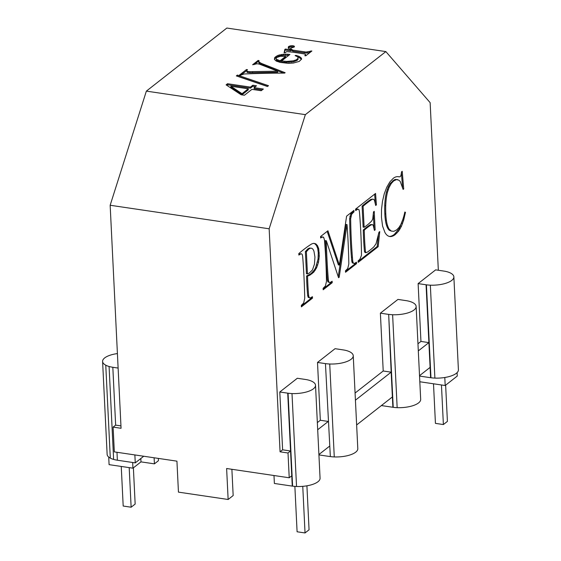 <?xml version="1.0" encoding="UTF-8"?>
<svg xmlns="http://www.w3.org/2000/svg" width="561" height="561" viewBox="0 0 561 561"><rect width="100%" height="100%" fill="white"/><g stroke="black" fill="none" stroke-linecap="round" stroke-linejoin="round"><path stroke-width="0.84" d="M433.499 383.787L435.434 423.373L443.386 424.551L441.451 384.965M443.386 424.551L447.412 421.402L445.637 385.162M294.869 486.394L297.092 531.772L305.037 532.95L309.062 529.794L306.916 485.819M302.758 486.345L305.037 532.95M129.198 467.622L131.134 507.214L123.189 506.036L121.246 466.443M131.134 507.214L135.159 504.058L133.385 467.825M143.728 456.24L135.257 462.874L134.871 454.929M116.983 452.285L117.368 460.223L135.257 462.874M117.368 460.223L117.067 460.16A17.756 6.655 177.2 0 1 113.624 459.424A19.537 7.321 177.2 0 1 110.307 458.113A19.537 7.321 177.2 0 1 108.105 456.479A19.537 7.321 177.2 0 1 107.158 454.641A19.537 7.321 177.2 0 1 107.137 454.375L102.593 361.445A19.537 7.321 177.2 0 1 103 359.79A19.537 7.321 177.2 0 1 104.69 357.911A19.537 7.321 177.2 0 1 107.565 356.214A19.537 7.321 177.2 0 1 111.429 354.804A19.537 7.321 177.2 0 1 116.022 353.788A19.537 7.321 177.2 0 1 117.41 353.577M118.119 368.065L112.523 367.231A17.756 6.655 177.2 0 1 109.079 366.494A19.537 7.321 177.2 0 1 105.763 365.183A19.537 7.321 177.2 0 1 103.561 363.549A19.537 7.321 177.2 0 1 102.614 361.712A19.537 7.321 177.2 0 1 102.593 361.445M158.328 458.4L158.44 460.7L154.415 463.856L154.114 457.776M108.722 457.068L109.086 464.648L132.943 468.176L140.986 461.871L154.415 463.856M132.662 462.488L132.943 468.176M140.825 458.512L140.986 461.871M231.882 469.291L233.166 495.545L228.138 499.486L178.447 492.13L176.932 461.156L114.325 451.893L113.112 427.11L115.65 425.119L120.945 425.89M113.624 459.424L109.079 366.494M110.307 458.113L105.763 365.183M279.792 391.992L297.316 378.261L305.591 379.488A17.756 6.655 177.2 0 1 309.027 380.225A19.537 7.321 177.2 0 1 312.344 381.536A19.537 7.321 177.2 0 1 314.553 383.17A19.537 7.321 177.2 0 1 315.492 385.007A19.537 7.321 177.2 0 1 315.52 385.274L320.065 478.203A19.537 7.321 177.2 0 1 319.651 479.858A19.537 7.321 177.2 0 1 317.968 481.738A19.537 7.321 177.2 0 1 315.093 483.435A19.537 7.321 177.2 0 1 311.222 484.844A19.537 7.321 177.2 0 1 306.629 485.861A19.537 7.321 177.2 0 1 301.622 486.429A17.756 6.655 177.2 0 1 296.545 486.499A17.756 6.655 177.2 0 1 292.611 486.142L288.066 393.212L279.792 391.992L282.625 449.81L290.549 451.002L291.762 475.784L289.224 477.776L226.623 468.512L228.138 499.486M291.762 475.784L292.267 486.114L274.378 483.463L273.992 475.518M287.723 393.184L290.549 451.002L288.01 452.993L289.224 477.776M282.625 449.81L280.065 451.815L288.01 452.993M112.824 367.301L115.65 425.119M113.112 427.11L121.064 428.288L110.159 205.256L146.365 91.12L305.359 114.647L385.856 51.584L430.14 102.649L438.337 270.255M296.545 486.499L292 393.57A17.756 6.655 177.2 0 1 288.066 393.212M315.52 385.274A19.537 7.321 177.2 0 1 315.107 386.929A19.537 7.321 177.2 0 1 313.417 388.808A19.537 7.321 177.2 0 1 310.542 390.505A19.537 7.321 177.2 0 1 306.678 391.915A19.537 7.321 177.2 0 1 302.084 392.931A19.537 7.321 177.2 0 1 297.078 393.499A17.756 6.655 177.2 0 1 292 393.57M330.345 456.577L325.45 363.619L330.345 456.577A17.756 6.655 177.2 0 0 334.272 456.935A19.537 7.321 177.2 0 0 339.356 456.864A19.537 7.321 177.2 0 0 344.363 456.303A19.537 7.321 177.2 0 0 348.956 455.28A19.537 7.321 177.2 0 0 352.82 453.87A19.537 7.321 177.2 0 0 355.695 452.173A19.537 7.321 177.2 0 0 357.385 450.294A19.537 7.321 177.2 0 0 357.799 448.639L353.248 355.709A19.537 7.321 177.2 0 0 353.227 355.443A19.537 7.321 177.2 0 0 352.28 353.605A19.537 7.321 177.2 0 0 350.078 351.971A19.537 7.321 177.2 0 0 346.761 350.66A17.756 6.655 177.2 0 0 343.318 349.924L335.064 348.683L317.505 362.441L320.331 420.266L328.283 421.444L317.694 429.74M320.331 420.266L317.344 422.608M329.496 446.226L318.907 454.515M318.929 454.908L330.001 456.549M334.272 456.935L329.728 364.005A17.756 6.655 177.2 0 1 325.801 363.654M388.338 314.349L380.386 313.171L397.952 299.413L406.206 300.654A17.756 6.655 177.2 0 1 409.642 301.39A19.537 7.321 177.2 0 1 412.959 302.702A19.537 7.321 177.2 0 1 415.168 304.335A19.537 7.321 177.2 0 1 416.108 306.173A19.537 7.321 177.2 0 1 416.136 306.439A19.537 7.321 177.2 0 1 415.722 308.094A19.537 7.321 177.2 0 1 414.032 309.974A19.537 7.321 177.2 0 1 411.157 311.671A19.537 7.321 177.2 0 1 407.293 313.08A19.537 7.321 177.2 0 1 402.7 314.097A19.537 7.321 177.2 0 1 397.693 314.665A19.537 7.321 177.2 0 1 392.616 314.735A17.756 6.655 177.2 0 1 388.682 314.377L391.164 372.167L355.429 400.175M356.635 424.958L392.377 396.95L391.164 372.167L383.212 370.996L355.078 393.044M380.386 313.171L383.212 370.996M416.136 306.439L420.68 399.369A19.537 7.321 177.2 0 1 420.266 401.024A19.537 7.321 177.2 0 1 418.576 402.903A19.537 7.321 177.2 0 1 415.701 404.6A19.537 7.321 177.2 0 1 411.837 406.01A19.537 7.321 177.2 0 1 407.244 407.027A19.537 7.321 177.2 0 1 402.237 407.595A19.537 7.321 177.2 0 1 397.16 407.665A17.756 6.655 177.2 0 1 393.226 407.307L381.375 405.575M392.377 396.95L392.882 407.279M397.16 407.665L392.616 314.735M393.226 407.307L388.682 314.377M418.12 283.607L435.659 269.862L443.933 271.089A17.756 6.655 177.2 0 1 447.376 271.826A19.537 7.321 177.2 0 1 450.693 273.137A19.537 7.321 177.2 0 1 452.895 274.771A19.537 7.321 177.2 0 1 453.842 276.608A19.537 7.321 177.2 0 1 453.863 276.875A19.537 7.321 177.2 0 1 453.449 278.529A19.537 7.321 177.2 0 1 451.766 280.409A19.537 7.321 177.2 0 1 448.891 282.106A19.537 7.321 177.2 0 1 445.027 283.515A19.537 7.321 177.2 0 1 440.434 284.539A19.537 7.321 177.2 0 1 435.427 285.1A17.756 6.655 177.2 0 1 430.343 285.17A17.756 6.655 177.2 0 1 426.416 284.82L418.12 283.607L420.946 341.432L417.959 343.774M420.946 341.432L428.899 342.61L418.31 350.906M426.065 284.785L430.61 377.714L419.544 376.073M453.863 276.875L458.407 369.804A19.537 7.321 177.2 0 1 458 371.459A19.537 7.321 177.2 0 1 456.31 373.338A19.537 7.321 177.2 0 1 453.435 375.036A19.537 7.321 177.2 0 1 449.571 376.445A19.537 7.321 177.2 0 1 444.978 377.469A19.537 7.321 177.2 0 1 439.971 378.03A17.756 6.655 177.2 0 1 434.887 378.1A17.756 6.655 177.2 0 1 430.96 377.742L430.61 377.714M457.096 372.644L457.264 376.052L445.189 385.519L419.817 381.76M444.796 377.497L445.189 385.519M430.96 377.742L426.416 284.82M434.887 378.1L430.343 285.17M430.105 367.392L419.523 375.681M325.45 363.619L317.505 362.441M353.248 355.709A19.537 7.321 177.2 0 1 352.841 357.364A19.537 7.321 177.2 0 1 351.151 359.243A19.537 7.321 177.2 0 1 348.276 360.94A19.537 7.321 177.2 0 1 344.412 362.35A19.537 7.321 177.2 0 1 339.819 363.374A19.537 7.321 177.2 0 1 334.812 363.935A19.537 7.321 177.2 0 1 329.728 364.005M280.065 451.815L269.154 228.79L305.359 114.647M402.23 171.294L403.71 188.931L403.114 189.394L400.295 181.61L399.159 180.347L396.606 179.562L393.703 180.915L391.276 183.51L389.166 187.262L387.469 192.206A27.798 12.062 98.4 0 0 386.305 198.412A41.262 17.903 98.4 0 0 385.73 205.719A49.536 21.493 98.4 0 0 385.821 213.993A33.583 14.572 98.4 0 0 386.438 220.515A23.793 10.322 98.4 0 0 387.567 225.634A23.793 10.322 98.4 0 0 389.208 229.211L391.361 231.104L393.892 231.321L396.669 229.877L399.018 227.457L401.017 224.162A32.566 14.13 98.4 0 0 402.889 219.26A32.566 14.13 98.4 0 0 404.839 212.023L405.47 212.339L403.654 220.15L401.424 226.314L398.696 231.02L395.407 234.456A29.011 12.587 -81.6 0 1 392.335 236.223A24.775 10.75 -81.6 0 1 389.593 236.49A24.775 10.75 -81.6 0 1 389.565 236.483A25.266 10.961 -81.6 0 1 387.097 235.227A25.266 10.961 -81.6 0 1 384.937 232.464L382.567 226.062L381.459 217.331L381.522 209.344L382.483 201.322L384.264 193.776L386.767 187.22L389.825 181.967L393.254 178.328A27.082 11.746 -81.6 0 1 396.087 176.841A27.082 11.746 -81.6 0 1 398.359 176.687A27.082 11.746 -81.6 0 1 398.941 176.806L400.133 176.771L400.996 175.32L401.557 171.82L402.23 171.294M363.1 206.238L364.124 227.282A92.937 40.322 98.4 0 0 369.825 222.815A92.937 40.322 98.4 0 0 371.663 221.02L372.728 219.12L373.521 211.89L374.229 211.336L375.141 229.87L374.432 230.424L373.135 224.982L371.396 224.772A116.997 50.756 98.4 0 0 369.965 225.683A116.997 50.756 98.4 0 0 364.264 230.15A161.933 70.251 98.4 0 0 365.127 247.703A161.933 70.251 98.4 0 0 365.492 251.882L366.081 252.681L367.56 251.994A173.349 75.209 98.4 0 0 371.957 248.544A173.349 75.209 98.4 0 0 373.85 246.896L376.052 243.712L378.984 232.191L379.755 231.595L378.163 246.7L358.177 262.359L358.1 260.907L359.903 259.259L361.459 255.388A245.353 106.45 98.4 0 0 361.424 250.066A335.66 145.629 98.4 0 0 359.734 215.473A335.66 145.629 98.4 0 0 359.412 211.483L358.935 209.625L357.953 209.162L355.639 210.571L355.569 209.12L375.561 193.454L376.417 204.891L375.674 205.473L374.503 200.396L373.829 199.492L372.939 199.134L371.859 199.52A222.128 96.373 98.4 0 0 370.211 200.663A222.128 96.373 98.4 0 0 363.1 206.238L362.104 206.09L363.135 227.135L364.124 227.282M338.564 277.723L326.348 240.781A321.895 139.654 98.4 0 0 328.087 276.356A321.895 139.654 98.4 0 0 328.416 280.241L328.907 282.071L329.882 282.597L332.14 281.25L332.21 282.702L323.185 289.778L323.115 288.326L325.415 285.991L326.481 281.426A353.626 153.426 98.4 0 0 326.404 277.674A317.274 137.648 98.4 0 0 324.707 242.885A317.274 137.648 98.4 0 0 324.461 239.912L323.641 237.331L322.028 237.107L320.654 237.983L320.576 236.532L327.926 230.774L339.377 265.065L346.6 216.146L353.942 210.389L354.012 211.841L351.719 214.169L350.646 218.741A353.626 153.426 98.4 0 0 350.723 222.5A304.286 132.017 98.4 0 0 352.427 257.289A304.286 132.017 98.4 0 0 352.75 261.167L353.262 262.99L354.236 263.516L356.48 262.183L356.551 263.635L345.527 272.267L345.457 270.816L347.764 268.481L348.823 263.915A360.849 156.554 98.4 0 0 348.753 260.164A360.849 156.554 98.4 0 0 347.014 224.589L339.195 277.232L338.564 277.723M307.561 276.131A157.087 68.154 98.4 0 0 308.319 291.643A157.087 68.154 98.4 0 0 308.648 295.612L309.16 297.463L310.135 298.045L312.435 296.692L312.512 298.143L301.397 306.853L301.32 305.394L303.683 302.975L304.728 298.312A390.54 169.436 98.4 0 0 304.644 294.518A390.54 169.436 98.4 0 0 302.961 260.122A319.938 138.805 98.4 0 0 302.631 256.153L302.141 254.28L301.152 253.712L298.859 255.059L298.789 253.607A243.236 105.531 -81.6 0 1 308.298 246.153A243.236 105.531 -81.6 0 1 311.432 244.084A37.342 16.199 -81.6 0 1 313.858 243.327L315.808 243.853L317.491 245.641L318.711 248.649L319.293 256.054L318.508 262.176L316.628 267.779L313.767 272.141L309.931 275.128L307.561 276.131L306.565 275.984A157.087 68.154 98.4 0 0 307.323 291.496A157.087 68.154 98.4 0 0 307.659 295.465L308.164 297.316L310.135 298.045M269.154 228.79L110.159 205.256M146.365 91.12L226.854 28.05L385.856 51.584M294.266 46.998L290.605 48.197L290.612 48.674L292.884 50.146L306.047 52.04L311.888 51.009L305.745 55.827L304.812 55.686L305.605 54.536L304.742 53.982L293.108 52.194L286.622 51.612L285.163 52.776L284.097 52.741L284.827 49.466L285.381 49.038L290.71 49.831L288.242 48.043L288.473 46.612L290.535 45.806L293.01 45.736L294.378 46.254L294.266 46.998M258.81 61.892L261.461 63.435L285.142 72.713L284.658 73.098A378.107 141.645 -2.8 0 0 247.731 73.835A378.107 141.645 -2.8 0 0 244.161 73.975L240.227 75.349L239.267 75.202L246.531 69.515L247.485 69.655L246.798 70.504L247.12 71.352L249.687 71.675L277.625 71.177L259.413 64.143L257.113 63.744L252.611 64.753L258.088 60.455L259.049 60.602L258.859 62.93L259.813 63.681L283.536 73.098M237.387 75.083L268.495 85.686L267.45 86.506L236.342 75.91L237.387 75.083L237.443 76.121L267.597 86.394M250.423 87.109L252.808 85.244L256.482 85.784L254.098 87.656L263.368 89.031L261.202 90.721L251.938 89.353L244.414 95.244L241.097 94.753L226.09 84.851L227.535 83.722L250.423 87.109L250.472 88.147L252.857 86.275L255.381 86.646M295.107 55.616L296.033 55.378L298.887 56.303L300.892 57.587L301.587 59.08L299.244 61.401L293.459 63.021L288.41 63.351L280.198 62.404L276.243 61.086L274.42 59.389L274.701 57.58L278.123 55.315L283.564 54.214L287.73 54.221L289.897 54.466L281.601 60.967L286.629 61.415L293.186 60.84L296.222 59.852L298.052 58.302L298.038 57.411L297.099 56.528L295.107 55.616M387.469 192.206L386.48 192.065A27.798 12.062 98.4 0 0 385.309 198.264A41.262 17.903 98.4 0 0 384.734 205.571A49.536 21.493 98.4 0 0 384.832 213.846A33.583 14.572 98.4 0 0 385.442 220.368A23.793 10.322 98.4 0 0 386.571 225.487A23.793 10.322 98.4 0 0 388.212 229.063L389.222 230.22L391.361 231.104M371.859 199.52L370.87 199.372A222.128 96.373 98.4 0 0 369.222 200.515A222.128 96.373 98.4 0 0 362.104 206.09M372.939 199.134L370.87 199.372M403.71 188.931L402.966 188.826M401.41 173.237L402.595 187.388M397.861 176.638A27.082 11.746 -81.6 0 1 397.945 176.659L398.941 176.806M402.714 219.772L399.137 228.678L394.411 234.309A29.011 12.587 -81.6 0 1 391.34 236.076A24.775 10.75 -81.6 0 1 389.299 236.419M397.924 179.688L395.61 179.415L394.201 179.829L390.281 183.363L388.17 187.115L386.48 192.065M366.081 252.681L365.092 252.534L364.496 251.735L365.492 251.882M372.42 224.582L370.4 224.624A116.997 50.756 98.4 0 0 368.977 225.536A116.997 50.756 98.4 0 0 363.276 230.003A161.933 70.251 98.4 0 0 364.131 247.555A161.933 70.251 98.4 0 0 364.496 251.735M364.264 230.15L363.276 230.003M371.396 224.772L370.4 224.624M375.141 229.87L374.313 229.744M373.416 214.877L374.075 228.355M378.317 235.634L377.174 246.552L358.128 261.468M378.163 246.7L377.174 246.552M385.73 205.719L384.734 205.571M318.711 248.649L317.715 248.502L318.276 252.702L318.045 259.021L315.633 267.632L314.321 269.988L310.983 273.663L306.565 275.984M319.272 252.85L318.276 252.702M317.491 245.641L316.495 245.494L317.715 248.502M315.808 243.853L314.812 243.705L316.495 245.494M313.585 243.376L314.812 243.705M299.833 254.294L298.817 254.168M301.152 253.712L298.845 254.147M312.512 298.143L311.516 297.996L301.348 305.962M311.488 297.435L311.516 297.996M309.16 297.463L308.164 297.316M308.648 295.612L307.659 295.465M305.373 251.601L306.453 273.747L307.449 273.894L309.279 273.074L312.442 269.974L314.455 264.175L314.945 257.05L313.943 251.167L312.989 249.231L311.776 248.264L309.384 248.067L307.842 248.888L305.373 251.601L306.369 251.749L307.449 273.894M315.317 270.136L314.321 269.988M313.767 272.141L312.772 271.994M319.293 256.054L318.297 255.907M319.041 259.168L318.045 259.021M317.694 265.087L316.699 264.939M316.628 267.779L315.633 267.632M318.508 262.176L317.512 262.029M311.972 273.81L310.983 273.663M309.931 275.128L308.943 274.981M311.776 248.264L309.384 248.067M310.373 248.214L308.838 249.035L307.842 248.888M308.838 249.035L306.369 251.749M326.348 240.781L325.359 240.634A321.895 139.654 98.4 0 0 327.098 276.208A321.895 139.654 98.4 0 0 327.421 280.093L327.912 281.924L329.882 282.597M347.014 224.589L346.018 224.442L338.248 276.769M355.527 262.913L355.555 263.488L345.485 271.377M352.995 211.132L353.023 211.693L350.73 214.022L349.657 218.594A353.626 153.426 98.4 0 0 349.727 222.352A304.286 132.017 98.4 0 0 351.431 257.141A304.286 132.017 98.4 0 0 351.761 261.019L352.266 262.843L354.236 263.516M327.175 231.363L338.381 264.918L339.377 265.065M322.996 236.945L320.612 237.226M331.193 281.987L331.221 282.555L323.143 288.887M328.416 280.241L327.421 280.093M328.907 282.071L327.912 281.924M332.21 282.702L331.221 282.555M322.028 237.107L321.039 236.959M354.012 211.841L353.023 211.693M353.114 212.549L352.126 212.402M351.719 214.169L350.73 214.022M350.863 216.434L349.868 216.287M350.646 218.741L349.657 218.594M352.75 261.167L351.761 261.019M353.262 262.99L352.266 262.843M356.551 263.635L355.555 263.488M339.195 277.232L338.36 277.106M374.636 194.183L375.351 203.734M357.953 209.162L356.964 209.015L355.597 209.688M356.558 209.849L355.597 209.709M376.417 204.891L375.54 204.758M396.606 179.562L395.61 179.415M388.254 189.576L387.258 189.429M393.703 180.915L392.707 180.768M391.276 183.51L390.281 183.363M389.166 187.262L388.17 187.115M395.196 179.969L394.201 179.829M385.821 213.993L384.832 213.846M386.438 220.515L385.442 220.368M387.567 225.634L386.571 225.487M389.208 229.211L388.212 229.063M390.218 230.368L389.222 230.22M405.47 212.339L404.79 212.24M403.654 220.15L402.658 220.003M402.595 223.439L401.599 223.292M401.424 226.314L400.428 226.167M400.133 228.825L399.137 228.678M398.696 231.02L397.707 230.873M397.125 232.892L396.129 232.745M395.407 234.456L394.411 234.309M252.808 85.244L252.857 86.275M226.833 85.342L227.584 84.76L250.472 88.147M254.098 87.656L254.147 88.687L262.268 89.893M242.072 94.725L248.313 89.837L248.257 88.806L230.837 86.226L230.887 87.264L242.072 94.725L242.022 93.694L248.257 88.806M227.535 83.722L227.584 84.76M230.837 86.226L242.022 93.694M259.764 62.643L259.813 63.681M258.684 61.317L258.859 62.93M254.217 64.564L258.144 61.493L258.698 61.57M246.721 71.03L247.17 72.383L249.736 72.706L277.674 72.208L277.625 71.177M240.844 75.041L246.784 70.581M258.088 60.455L258.144 61.493M252.52 71.675L252.569 72.706M249.687 71.675L249.736 72.706M247.878 71.549L247.927 72.579M247.12 71.352L247.17 72.383M246.531 69.515L246.581 70.546M261.461 63.435L261.51 64.466M296.033 55.378L296.068 56.058M281.601 60.967L281.65 62.005L284.224 62.313L293.235 61.871L297.316 60.244L298.101 59.333L298.038 57.411M274.413 59.368L275.675 57.685L279.778 55.855L283.614 55.244L288.754 55.364M297.435 56.85L298.936 57.334L301.488 59.319M276.117 58.372L276.503 60.308L280.149 61.78L285.71 57.425L285.654 56.395L280.472 56.261L276.734 57.503L276.117 58.372L276.454 59.277L280.1 60.749L285.654 56.395M298.052 58.302L298.101 59.333M297.267 59.214L297.316 60.244M296.222 59.852L296.271 60.89M294.862 60.399L294.911 61.429M293.186 60.84L293.235 61.871M291.187 61.177L291.236 62.215M288.964 61.387L289.02 62.418M286.629 61.415L286.685 62.453M284.175 61.282L284.224 62.313M287.73 54.221L287.779 55.258M285.612 54.137L285.668 55.167M283.564 54.214L283.614 55.244M281.573 54.445L281.622 55.476M279.729 54.817L279.778 55.855M278.123 55.315L278.172 56.345M276.755 55.925L276.804 56.956M275.626 56.654L275.675 57.685M274.701 57.58L274.75 58.61M301.467 58.323L301.509 59.263M300.892 57.587L300.948 58.617M298.887 56.303L298.936 57.334M280.1 60.749L280.149 61.78M277.772 60.104L277.821 61.135M276.454 59.277L276.503 60.308M288.249 48.05L290.584 46.843L294.09 47.082M284.378 52.755L284.876 50.504L285.43 50.069L290.759 50.862L290.71 49.831M305.591 55.805L305.605 54.536M290.612 48.674L290.661 49.712L292.94 51.184L306.096 53.071L309.917 52.552M294.378 46.254L294.406 46.801M293.859 45.939L293.908 46.97M293.01 45.736L293.059 46.766M291.818 45.672L291.874 46.703M290.535 45.806L290.584 46.843M289.35 46.128L289.399 47.166M288.473 46.612L288.522 47.65M285.381 49.038L285.43 50.069M284.827 49.466L284.876 50.504M305.472 55.041L305.507 55.791M310.962 50.869L310.997 51.71M310.128 51.416L310.17 52.355M309.251 51.78L309.3 52.811M307.477 52.075L307.533 53.113M306.047 52.04L306.096 53.071M304.251 51.829L304.3 52.867M292.884 50.146L292.94 51.184M291.418 49.354L291.468 50.385M352.427 257.289L351.431 257.141"/></g></svg>
